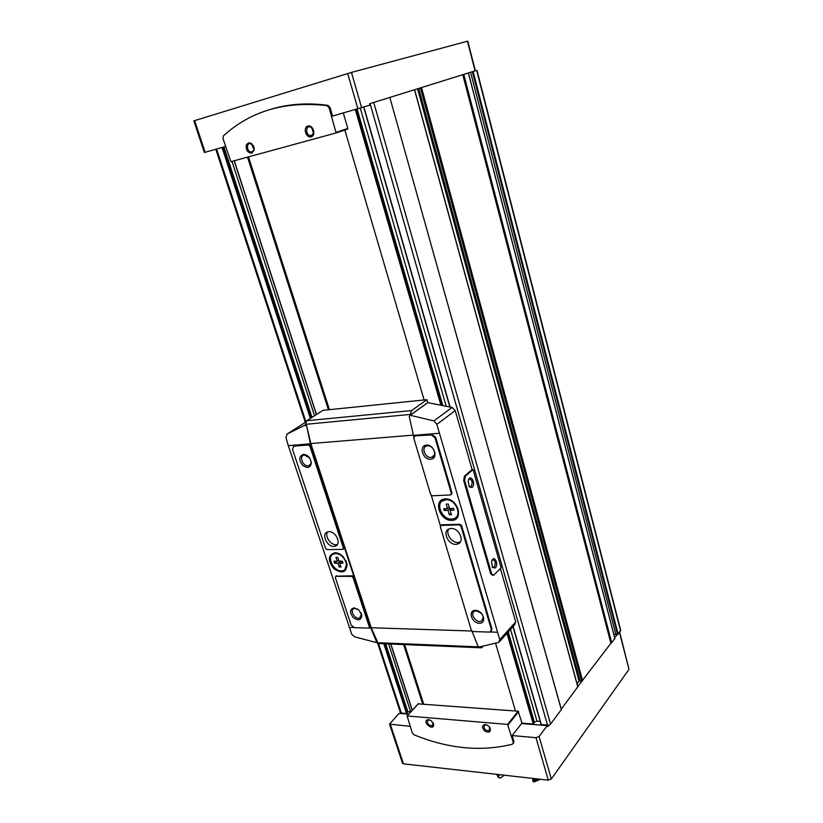 <?xml version="1.0" encoding="UTF-8"?>
<svg xmlns="http://www.w3.org/2000/svg" width="823" height="823" viewBox="0 0 823 823"><rect width="100%" height="100%" fill="white"/><g stroke="black" fill="none" stroke-linecap="round" stroke-linejoin="round"><path stroke-width="1.23" d="M252.085 151.988L254.04 149.591L253.885 147.06L250.511 143.552C246.159 142.636 246.725 151.566 251.025 152.039L252.085 151.988M252.507 144.673L252.682 146.947L254.081 149.302L252.671 146.936L252.476 144.653M311.454 135.62C314.736 132.575 314.283 129.643 310.106 126.824C305.467 125.724 305.6 135.023 310.209 135.661L311.454 135.62M313.542 133.336L311.66 127.565M433.032 722.748L432.435 725.824C428.104 725.341 426.643 723.417 428.063 720.063L430.172 720.084M489.592 727.1L489.274 730.803C484.706 730.474 483.142 728.53 484.572 724.95L487.206 725.032M225.564 146.473L204.341 152.502L193.878 120.878L194.65 120.621L205.122 152.286M410.142 726.349L389.546 724.137L399.032 713.366L408.65 714.158M194.65 120.621L351.462 72.414L467.752 41.15L475.365 70.768L369.64 103.729L370.041 105.118L332.585 116.053L330.064 107.535L327.863 105.334C308.008 102.669 289.377 103.863 271.95 108.914M475.355 70.737L471.949 71.838M467.515 73.216L463.071 74.615L611.108 643.164L614.832 638.463M463.071 74.615L420.615 87.835M400.101 713.448L400.4 712.564M561.389 709.58L389.845 97.453L561.389 709.58L550.577 724.065L547.542 726.647L547.264 725.66L539.075 736.503L535.979 737.686L512.143 735.546L513.953 741.626L513.346 743.395M577.767 686.783L561.265 709.159M462.783 74.708L610.882 643.308L577.808 686.526M476.959 70.294L620.737 630.469L614.678 637.63M414.381 89.779L371.358 103.194M548.684 725.135L541.123 724.59L513.099 626.447M385.689 643.802L407.889 711.988L406.583 713.572L400.616 712.903M247.497 157.142L328.418 409.772M403.63 644.553L422.652 703.922M619.719 632.229L628.978 669.336L551.348 778.97L548.293 780.163L403.445 763.837L402.519 763.209M540.207 721.39L536.977 721.123L534.405 722.327L533.263 724.045L522.039 723.119M411.593 710.979L407.889 711.988M344.827 130.024L424.123 399.978M495.59 643.308L515.465 711M248.464 156.874L329.375 409.669M404.566 644.584L423.578 703.994M617.106 634.41L613.845 634.44M581.871 681.135L579.083 681.146L577.067 683.81M248.505 156.864L329.416 409.669M404.607 644.594L423.619 703.994M512.143 735.546L521.587 723.53L547.264 725.66M412.292 732.964L414.072 734.836C448.504 748.837 481.321 751.944 512.523 744.177L513.315 742.439L507.575 724.415L407.097 715.969L412.292 732.964M522.173 723.582L518.161 711.206L418.269 703.881M428.588 719.631L431.118 720.639L433.474 723.736C434.956 733.139 419.946 720.475 428.588 719.631M485.313 724.456L488.667 726.061L489.952 727.655C491.115 731.873 489.49 733.087 485.097 731.297C481.599 727.645 481.671 725.372 485.313 724.456M223.002 138.603L230.913 161.678L336.093 132.935L329.118 107.823L326.906 105.622C285.344 100.859 250.861 110.92 223.465 135.805L223.002 138.603M336.123 132.925L347.563 129.118L347.831 128.46L343.304 113.008M251.787 153.171L254.194 150.208L253.998 147.091C251.447 142.235 248.875 141.556 246.293 145.033C245.799 150.095 247.62 152.8 251.787 153.171M311.166 136.834C316.423 135.466 313.121 124.51 307.905 126.042C302.679 127.462 305.981 138.326 311.166 136.834M312.586 128.532L313.728 131.947M311.701 127.606L313.563 133.285M337.235 561.193L333.963 561.214L334.652 563.271L337.924 563.251L339.169 567.016L340.959 567.006L339.714 563.241L343.006 563.22L342.327 561.152L339.035 561.173L337.78 557.397L335.99 557.418L337.235 561.193L338.654 560.031M335.599 553.54C344.179 552.963 350.948 568.96 342.893 570.648C334.354 573.466 325.178 555.607 334.22 553.714L335.599 553.54M447.496 508.604L443.679 508.758L444.183 510.466L448.01 510.322L449.327 514.787L451.426 514.714L450.099 510.25L453.946 510.106L453.442 508.377L449.595 508.532L448.268 504.046L446.169 504.129L447.496 508.604L449.183 507.143M445.953 499.787C456.168 498.841 463.01 516.937 453.206 518.799C442.846 521.875 433.731 501.958 444.636 499.962L445.953 499.787M473.06 469.583L465.376 476.095L464.635 480.467L491.598 573.744L493.533 575.349L501.114 567.736L473.06 469.583L472.114 469.635L464.419 476.147L463.678 480.519L490.652 573.744L492.699 575.349M472.114 469.635L455.212 410.584L452.064 407.426L427.775 402.622L426.921 399.69L411.603 410.564L410.019 415.214L433.906 420.913L436.848 424.37L455.212 410.584M471.96 631.159L477.926 646.137L479.459 646.95L498.738 642.393L499.767 639.697L436.848 424.37M499.89 641.23L514.591 624.791L515.682 621.921L500.394 568.477M445.325 498.882C457.886 498.244 464.275 520.167 451.693 520.393C439.307 520.908 432.847 499.376 445.325 498.882M410.019 415.214L409.257 416.489L413.763 436.807M431.314 495.436L440.398 525.763M491.197 631.148L491.887 628.751L461.61 525.619L459.934 524.282L441.776 524.807L440.315 526.751L471.312 630.233L472.927 631.55L489.418 632.085L490.333 631.93L491.3 629.379L460.983 526.175L459.316 524.848L440.922 525.393L441.55 524.837M451.364 494.386L452.022 492.956L435.696 437.352L432.013 434.472L415.173 435.84L413.681 437.867L430.645 494.469L432.301 495.785L450.52 494.952L451.385 493.502L435.038 437.857L431.355 434.966L415.121 435.851M306.238 426.108L305.066 425.121L287.073 434.06L285.972 437.538L288.307 445.644L351.74 634.245L354.744 636.868L376.862 642.691L370.864 628.093L310.384 443.834L306.66 425.841L305.528 424.339L306.732 420.718L323.007 410.327L426.921 399.69M377.088 642.465L377.366 641.652L371.235 627.743L310.806 443.556L306.66 425.841M334.961 552.737C337.914 552.799 340.712 554.177 343.345 556.893L347.111 564.269C346.432 572.664 341.977 574.115 333.737 568.631C327.513 560.37 327.924 555.072 334.961 552.737M369.311 627.733L369.939 626.385L353.746 577.057L352.254 575.822L335.969 576.193M343.386 548.982L344.065 547.583L310.631 445.747L309.098 444.513L293.472 446.241M377.037 642.578L378.837 643.514L480.714 647.773M479.871 646.878L481.537 647.804L483.152 646.261M410.543 414.915L427.775 402.622M475.478 610.357C483.358 610.46 487.216 623.587 479.315 623.278C471.497 623.134 467.608 610.152 475.478 610.357M451.189 528.5C459.491 527.862 465.262 542.336 457.434 544.054C449.049 546.832 440.963 530.609 449.811 528.695L451.189 528.5M292.484 449.204L325.579 548.406L327.06 549.63L342.924 549.363L343.407 548.118L309.921 446.22L308.388 444.976L293.78 446.169L292.484 449.204M303.368 454.419C305.693 454.368 307.781 455.551 309.633 457.948L311.392 462.557C310.569 467.968 307.596 468.843 302.473 465.18C298.646 459.769 298.944 456.179 303.368 454.419M328.963 531.73C336.268 531.154 341.905 544.97 334.92 546.246C327.616 548.427 320.291 533.263 327.996 531.853L328.963 531.73M426.448 445.109C434.472 444.43 438.71 458.833 430.655 459.275C422.703 459.892 418.444 445.665 426.448 445.109M335.311 577.571L351.133 625.017L354.301 627.661L368.92 628.093L369.311 626.972L353.098 577.612L351.596 576.378L335.969 576.357L335.311 577.571M354.168 607.858L358.89 609.987L361.822 615.038C361.462 620.275 358.643 621.139 353.355 617.651C349.374 612.425 349.652 609.164 354.168 607.858M460.386 541.843L459.399 542.234C453.185 544.394 445.006 534.271 448.782 529.076M337.43 544.425L337.039 544.548C331.576 546.266 324.241 536.524 327.585 531.967M476.466 610.861C483.142 613.454 484.726 616.89 481.229 621.18C475.889 623.567 469.213 612.96 474.902 611.108L476.466 610.861M427.538 445.84C433.844 445.068 437.702 456.662 431.417 457.393C425.049 458.75 420.584 446.622 427.209 445.881L427.538 445.84M361.081 612.857L361.482 614.205L359.651 618.022C354.919 619.884 349.075 609.843 354.116 608.485L357.738 609.092M304.531 455.098L309.654 457.979L311.094 461.754C311.156 464.038 310.25 465.386 308.378 465.797C302.905 466.919 298.584 455.685 304.294 455.119L304.531 455.098M472.155 487.483L469.326 486.928L468.143 481.362C469.624 472.392 476.64 483.173 472.155 487.483M495.312 568.004L492.442 567.5L491.598 561.728C493.43 553.653 499.345 563.724 495.312 568.004M492.113 560.206L492.679 559.743C495.467 560.566 496.002 563.035 494.284 567.181L492.185 567.068M468.616 479.603L469.203 479.048C472.299 479.799 472.937 482.329 471.106 486.65L468.976 486.403M442.064 501.176L446.303 499.499C454.821 498.645 462.475 512.636 456.055 517.235M449.327 514.787L451.004 513.305M448.401 507.822L449.379 507.791M451.395 509.118L451.199 508.47M450.099 510.25L452.177 508.429M448.01 510.322L450.088 508.511M444.183 510.466L446.272 508.655M332.543 554.486L335.959 553.241L341.699 555.371M345.804 560.381L346.812 563.529L344.888 569.547M339.169 567.016L340.578 565.843M337.821 560.71L338.87 560.71M341.411 561.842L341.185 561.163M339.714 563.241L342.245 561.152M337.924 563.251L340.455 561.163M334.652 563.271L337.183 561.193M504.262 775.194L500.528 777.982L498.543 777.663L496.804 774.361M496.742 774.35L498.543 777.663M540.413 779.268L534.343 781.85L533.047 781.613L539.332 779.155M533.047 781.613L532.779 780.718L537.522 778.949M532.779 780.718L533.006 778.435M533.355 779.628L535.742 778.743M498.512 774.546L499.273 775.76L498.913 774.597M499.273 775.76L498.275 776.789M389.845 97.453L561.358 709.745M373.755 102.474L550.577 724.065M468.39 72.969L614.884 638.658M463.791 74.399L611.705 642.876M476.651 70.397L620.604 631.046M473.122 71.498L618.155 634.307M370.072 103.595L547.532 725.228M450.047 406.932L363.9 107.041L450.078 406.943M513.13 626.426L541.359 724.713M222.045 147.482L310.364 418.403M383.806 643.72L406.583 713.572M216.593 149.035L305.889 421.715M378.539 643.576L401.326 713.14M234.298 160.752L316.505 414.473M390.863 644.018L412.313 710.208M628.978 669.336L619.503 632.517M551.348 778.97L539.075 736.503M548.293 780.163L535.979 737.686M403.445 763.837L390.421 724.579M355.32 109.593L440.84 404.906M506.978 633.299L533.263 724.045M472.381 71.714L617.517 634.502M470.591 72.259L615.769 634.132M463.503 74.492L611.479 643.02M421.541 87.557L582.633 680.806M420.399 87.907L581.666 681.115M418.732 88.421L580.05 680.827M417.6 88.781L579.083 681.146M414.514 89.748L577.859 687.133M360.299 108.152L446.159 406.037M510.517 629.338L536.977 721.123M357.12 109.078L442.753 405.297M508.254 631.879L534.405 722.327M356.122 109.366L441.694 405.081M507.544 632.671L533.901 723.746M231.983 161.38L314.54 415.728M388.621 643.925L410.358 710.877M223.99 146.926L311.999 417.354M222.807 147.266L311.001 417.991M384.547 643.751L407.2 713.294M467.433 41.222L475.056 70.871M351.462 72.414L361.636 107.751M347.687 73.514L357.892 108.852M513.953 741.626L513.315 742.439M518.675 711.628L508.089 724.847M418.516 703.603L407.097 715.969M518.161 711.206L507.575 724.415M347.831 128.46L336.35 132.277M330.064 107.535L329.118 107.823M327.863 105.334L326.906 105.622M499.767 639.697L515.682 621.921M497.246 632.229L490.158 631.992M439.101 433.279L413.331 435.388M370.864 628.093L369.043 628.042M353.592 627.538L349.086 627.383M310.384 443.834L288.307 445.644M413.259 435.13L310.806 443.556M410.482 414.411L305.528 424.339M471.795 631.015L371.235 627.743M478.852 646.878L377.099 642.67M411.603 410.564L306.732 420.718M410.245 415.224L427.888 402.622M433.906 420.913L452.064 407.426M305.066 425.121L305.58 424.791M287.073 434.06L305.724 422.127M441.149 525.362L441.776 524.807M491.3 629.379L491.887 628.751M460.983 526.175L461.61 525.619M459.316 524.848L459.934 524.282M343.407 548.118L344.065 547.583M309.921 446.22L310.631 445.747M308.388 444.976L309.098 444.513M293.862 446.159L294.583 445.696M414.514 436.344L415.173 435.84M451.385 493.502L452.022 492.956M435.038 437.857L435.696 437.352M431.355 434.966L432.013 434.472M369.311 626.972L369.939 626.385M353.098 577.612L353.746 577.057M351.596 576.378L352.254 575.822M335.969 576.357L336.617 575.802M491.598 573.744L490.652 573.744M465.376 476.095L464.419 476.147M464.635 480.467L463.678 480.519M253.155 151.35L251.025 152.039M312.73 134.838L310.209 135.661M432.435 725.824L433.237 724.909M489.274 730.803L490.127 729.754M402.57 763.363L389.546 724.137M468.452 72.949L614.904 638.535M414.627 89.717L577.911 686.907M363.704 107.093L449.842 406.891M512.966 626.601L541.123 724.59M234.144 160.794L316.361 414.566M390.709 644.008L412.2 710.321M215.801 149.251L305.312 422.394M377.716 643.339L400.441 712.708M418.382 703.624L406.963 715.989M328.017 105.365L327.06 105.653M433.207 723.191L433.474 723.736M254.04 149.591L254.194 150.208M293.78 446.169L294.49 445.706M335.743 576.378L336.401 575.833M457.434 544.054L459.399 542.234M334.92 546.246L337.039 544.548M481.229 621.18L483.163 619.122M431.417 457.393L434.349 455.088M361.482 614.205L361.822 615.038M359.651 618.022L361.266 616.561M311.094 461.754L311.392 462.557M308.378 465.797L310.6 464.275M493.81 567.52L492.771 567.52M470.849 486.835L469.624 486.897M346.812 563.529L347.111 564.269M497.113 775.307L496.845 774.433"/></g></svg>
